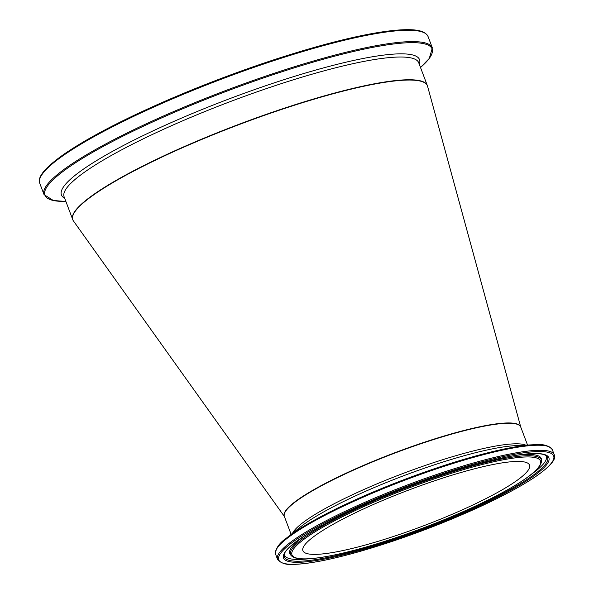 <?xml version="1.0" encoding="UTF-8"?>
<svg xmlns="http://www.w3.org/2000/svg" width="594" height="594" viewBox="0 0 594 594"><rect width="100%" height="100%" fill="white"/><g stroke="black" fill="none" stroke-linecap="round" stroke-linejoin="round"><path stroke-width="0.89" d="M291.134 534.37L284.34 516.401A126.366 20.181 -20.7 0 1 340.414 476.202A126.366 20.181 -20.7 0 1 503.356 423.448A126.366 20.181 -20.7 0 1 520.752 427.064L427.561 86.219A189.545 30.264 159.3 0 0 404.15 80.183A189.545 30.264 159.3 0 0 195.619 142.033A189.545 30.264 159.3 0 0 73.411 220.909L284.637 516.862M284.288 516.245A126.366 20.181 -20.7 0 1 368.057 463.454A126.366 20.181 -20.7 0 1 505.13 423.039A126.366 20.181 -20.7 0 1 520.693 426.915M475.772 503.623A121.117 19.342 -20.7 0 1 302.918 550.72A121.117 19.342 -20.7 0 1 356.66 512.184A121.117 19.342 -20.7 0 1 529.514 465.095A121.117 19.342 -20.7 0 1 475.772 503.623M343.161 512.258A147.906 23.619 159.3 0 0 277.524 559.31C281.229 563.647 287.318 565.31 295.782 564.3C310.231 563.602 330.494 559.63 356.548 552.383C383.85 544.698 412.333 534.927 442.003 523.054C482.291 506.741 513.268 491.424 534.934 477.086C550.252 466.461 556.689 459.014 554.247 454.752A147.906 23.619 159.3 0 0 533.887 450.512A147.906 23.619 159.3 0 0 343.161 512.258M533.457 451.752A146.963 23.47 -20.7 0 1 488.476 502.71A146.963 23.47 -20.7 0 1 298.968 564.062A146.963 23.47 -20.7 0 1 343.956 513.097A146.963 23.47 -20.7 0 1 533.457 451.752M277.524 559.31L275.616 554.269A147.906 23.619 -20.7 0 1 341.253 507.209A147.906 23.619 -20.7 0 1 531.979 445.47A147.906 23.619 -20.7 0 1 552.338 449.703L554.247 454.752M346.48 512.919A141.817 22.646 159.3 0 0 303.074 562.095A141.817 22.646 159.3 0 0 485.944 502.895A141.817 22.646 159.3 0 0 529.358 453.719A141.817 22.646 159.3 0 0 346.48 512.919M286.553 538.023L300.571 526.848A128.237 20.478 -20.7 0 1 348.195 499.294A128.237 20.478 -20.7 0 1 513.55 445.76A128.237 20.478 -20.7 0 1 515.488 445.641L533.39 444.75A147.282 23.522 159.3 0 0 531.17 444.884A147.282 23.522 159.3 0 0 341.246 506.37A147.282 23.522 159.3 0 0 286.553 538.023C279.009 543.28 275.371 548.693 275.616 554.269M406.608 490.867A121.117 19.342 159.3 0 0 412.154 488.773M502.992 423.277A126.047 20.129 159.3 0 0 340.459 475.898A126.047 20.129 159.3 0 0 284.838 512.555M525.735 445.129A126.366 20.181 159.3 0 0 511.13 444.008A126.366 20.181 159.3 0 0 348.181 496.755A126.366 20.181 159.3 0 0 292.545 533.241M350.906 512.6A132.818 21.206 -20.7 0 1 522.178 457.157A132.818 21.206 -20.7 0 1 481.519 503.215A132.818 21.206 -20.7 0 1 310.254 558.657A132.818 21.206 -20.7 0 1 350.906 512.6M541.505 461.033A134.006 21.399 159.3 0 0 477.071 464.76A134.006 21.399 159.3 0 0 350.037 511.872A134.006 21.399 159.3 0 0 291.231 555.605C294.082 558.509 300.304 559.555 309.905 558.754C324.807 557.595 345.181 553.207 371.027 545.596C404.403 535.595 437.288 523.314 469.676 508.746C492.664 498.299 510.706 488.669 523.826 479.855C535.291 472.26 541.186 465.986 541.505 461.033L541.498 459.778A134.437 21.466 159.3 0 0 516.869 455.242M305.888 534.964A134.437 21.466 159.3 0 0 290.414 554.655L291.231 555.605M546.532 456.021A140.681 22.468 -20.7 0 1 485.142 502.279A140.681 22.468 -20.7 0 1 350.623 552.049A140.681 22.468 -20.7 0 1 284.155 555.167C283.858 547.245 317.144 525.282 364.493 504.64C399.539 489.211 434.496 476.425 469.364 466.283C494.579 459.073 514.456 454.915 529.002 453.809C537.147 453.274 542.604 453.749 545.381 455.234L546.532 456.021M284.326 554.313A139.902 22.342 159.3 0 0 303.794 559.229A139.902 22.342 159.3 0 0 307.64 558.887M531.37 474.346A139.902 22.342 159.3 0 0 545.834 455.494M46.926 168.763A207.551 33.145 -20.7 0 1 255.138 66.951A207.551 33.145 -20.7 0 1 428.059 36.531C425.052 30.235 414.731 29.477 404.818 29.7C385.647 30.294 358.331 35.395 322.876 45.003C283.086 55.933 241.238 70.174 197.334 87.726C139.271 111.249 95.099 133.219 64.828 153.623C42.961 168.948 37.496 177.74 39.753 183.264A207.551 33.145 -20.7 0 1 46.926 168.763M422.995 32.232A206.601 32.989 159.3 0 0 240.37 71.347A206.601 32.989 159.3 0 0 47.446 167.619M51.21 180.108A207.551 33.145 159.3 0 0 44.045 194.609L53.356 200.512L65.882 201.47A206.927 33.041 -20.7 0 1 52.086 180.754A206.927 33.041 -20.7 0 1 291.906 68.577A206.927 33.041 -20.7 0 1 424.933 63.38A206.927 33.041 -20.7 0 1 420.5 67.471L429.269 58.464L432.35 47.884A207.551 33.145 159.3 0 0 259.422 78.304A207.551 33.145 159.3 0 0 51.21 180.108M419.29 64.271A191.417 30.569 159.3 0 0 272.468 83.45A191.417 30.569 159.3 0 0 68.028 181.571A191.417 30.569 159.3 0 0 64.679 198.27M427.368 85.64L427.309 85.491A189.545 30.264 159.3 0 0 269.386 113.268A189.545 30.264 159.3 0 0 79.24 206.252A189.545 30.264 159.3 0 0 72.698 219.49L72.75 219.632M72.698 219.49L64.1 196.748A189.545 30.264 -20.7 0 1 70.649 183.509A189.545 30.264 -20.7 0 1 260.796 90.533A189.545 30.264 -20.7 0 1 418.718 62.749L427.309 85.491M533.39 444.75C542.522 443.711 548.841 445.359 552.338 449.703M284.34 516.401C283.487 513.907 285.165 510.662 289.375 506.66C293.993 502.242 301.255 497.119 311.152 491.29C334.689 477.658 364.538 464.092 400.698 450.601C444.668 434.6 478.794 425.49 503.081 423.255C513.424 422.475 519.312 423.752 520.752 427.064L527.539 445.04M39.753 183.264L44.045 194.609M428.059 36.531L432.35 47.884"/></g></svg>
